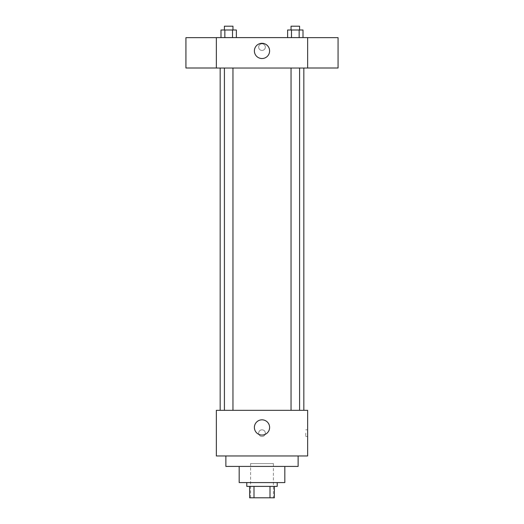 <?xml version="1.0" encoding="UTF-8"?>
<svg xmlns="http://www.w3.org/2000/svg" width="524" height="524" viewBox="0 0 524 524"><rect width="100%" height="100%" fill="white"/><g stroke="black" fill="none" stroke-linecap="round" stroke-linejoin="round"><path stroke-width="0.39" stroke-dasharray="2.62 1.97" d="M273.41 463.57L250.59 463.57L273.41 463.57L273.41 497.8L250.59 497.8L273.41 497.8M253.996 497.8L249.64 497.8L249.64 486.39L253.996 486.39L253.996 497.8L274.36 497.8M270.004 486.39L253.996 486.39L270.004 486.39L270.004 497.8M253.996 486.39L249.64 486.39M246.784 486.39L277.216 486.39M239.18 482.584L284.82 482.584M225.87 466.426L298.13 466.426M262 455.965L225.87 455.965L262 455.965M216.36 455.965L307.64 455.965L307.64 410.325L216.36 410.325L216.36 455.965M262 429.818A3.327 3.327 0 0 0 259.118 434.809A3.327 3.327 0 0 0 264.882 434.809A3.327 3.327 0 0 0 262 429.818A3.327 3.327 0 0 1 264.882 434.809A3.327 3.327 0 0 1 259.118 434.809A3.327 3.327 0 0 1 262 429.818M295.313 410.325L299.59 410.325L295.313 410.325M232.957 410.325L224.41 410.325L232.957 410.325L224.41 410.325L232.957 410.325L232.957 68.035L224.41 68.035L232.957 68.035M262 410.325L303.835 410.325L262 410.325M307.64 433.145L307.64 436.472L307.64 433.145M216.36 433.145L216.36 436.472L216.36 433.145M254.395 427.44A7.605 7.605 0 0 0 265.806 434.029A7.605 7.605 0 0 0 265.806 420.851A7.605 7.605 0 0 0 254.395 427.44M305.721 433.145L305.721 436.472L305.721 433.145M216.366 433.145L216.366 436.472L216.366 433.145M262 68.035L220.165 68.035L262 68.035M295.313 68.035L299.59 68.035L295.313 68.035M216.36 68.035L307.64 68.035L307.64 37.61L216.36 37.61L216.36 68.035M265.327 47.121A3.327 3.327 0 0 0 260.336 44.239A3.327 3.327 0 0 0 260.336 50.003A3.327 3.327 0 0 0 265.327 47.121A3.327 3.327 0 0 0 260.336 44.239A3.327 3.327 0 0 0 260.336 50.003A3.327 3.327 0 0 0 265.327 47.121M220.997 37.61L220.997 30.006L224.842 30.006L224.842 37.61L220.997 37.61L236.37 37.61L220.997 37.61L236.37 37.61L220.997 37.61L236.37 37.61L220.997 37.61L224.842 37.61L224.842 30.006L236.37 30.006L232.525 30.006L232.525 37.61L232.525 30.006L220.997 30.006L236.37 30.006L236.37 37.61M287.63 37.61L287.63 30.006L291.475 30.006L291.475 37.61L287.63 37.61L303.003 37.61L287.63 37.61L303.003 37.61L287.63 37.61L303.003 37.61L287.63 37.61L291.475 37.61L291.475 30.006L303.003 30.006L299.158 30.006L299.158 37.61L299.158 30.006L287.63 30.006L303.003 30.006L303.003 37.61M216.36 68.002L216.36 37.643L216.36 68.002M307.64 37.643L307.64 68.002L307.64 37.643M338.065 37.643L338.065 68.002M185.935 68.002L185.935 37.643M269.605 50.92A7.605 7.605 0 0 1 258.194 57.509A7.605 7.605 0 0 1 258.194 44.33A7.605 7.605 0 0 1 269.605 50.92M299.59 30.006L291.043 30.006L299.59 30.006L291.043 30.006L299.59 30.006L299.59 26.2L291.043 26.2L299.59 26.2L291.043 26.2L291.043 30.006M232.957 30.006L224.41 30.006L232.957 30.006L224.41 30.006L232.957 30.006L232.957 26.2L224.41 26.2L232.957 26.2L224.41 26.2L224.41 30.006M299.158 30.006L299.158 37.61M291.475 30.006L291.475 37.61M232.525 30.006L232.525 37.61M224.842 30.006L224.842 37.61M250.59 497.8L250.59 463.57M307.64 429.818L305.721 429.818M307.64 436.472L305.721 436.472M224.41 68.035L224.41 410.325M291.043 68.035L291.043 410.325M299.59 68.035L299.59 410.325"/><path stroke-width="0.79" d="M270.004 486.39L270.004 497.8L249.64 497.8L249.64 486.39M270.004 497.8L274.36 497.8L274.36 486.39L274.36 497.8M277.216 482.584L277.216 486.39L246.784 486.39L246.784 482.584M253.996 486.39L253.996 497.8M284.82 466.426L284.82 482.584L239.18 482.584L239.18 466.426M298.13 455.965L298.13 466.426L225.87 466.426L225.87 455.965M307.64 455.965L216.36 455.965L216.36 410.325L307.64 410.325L307.64 455.965M254.395 427.44A7.605 7.605 0 0 1 265.806 420.851A7.605 7.605 0 0 1 265.806 434.029A7.605 7.605 0 0 1 254.395 427.44M307.64 68.035L216.36 68.035L216.36 37.61L307.64 37.61L307.64 68.035M269.605 50.92A7.605 7.605 0 0 1 258.194 57.509A7.605 7.605 0 0 1 258.194 44.33A7.605 7.605 0 0 1 269.605 50.92M307.64 68.002L338.065 68.002L338.065 37.643L307.64 37.643M216.36 37.643L185.935 37.643L185.935 68.002L216.36 68.002M303.003 37.61L303.003 30.006L287.63 30.006L287.63 37.61M299.158 30.006L299.158 37.61M291.475 30.006L291.475 37.61M291.043 30.006L291.043 26.2L299.59 26.2L299.59 30.006M236.37 37.61L236.37 30.006L220.997 30.006L220.997 37.61M232.525 30.006L232.525 37.61M224.842 30.006L224.842 37.61M224.41 30.006L224.41 26.2L232.957 26.2L232.957 30.006M220.165 68.035L220.165 410.325M303.835 68.035L303.835 410.325M299.59 410.325L299.59 68.035M291.043 410.325L291.043 68.035M224.41 68.035L224.41 410.325M232.957 68.035L232.957 410.325"/></g></svg>
